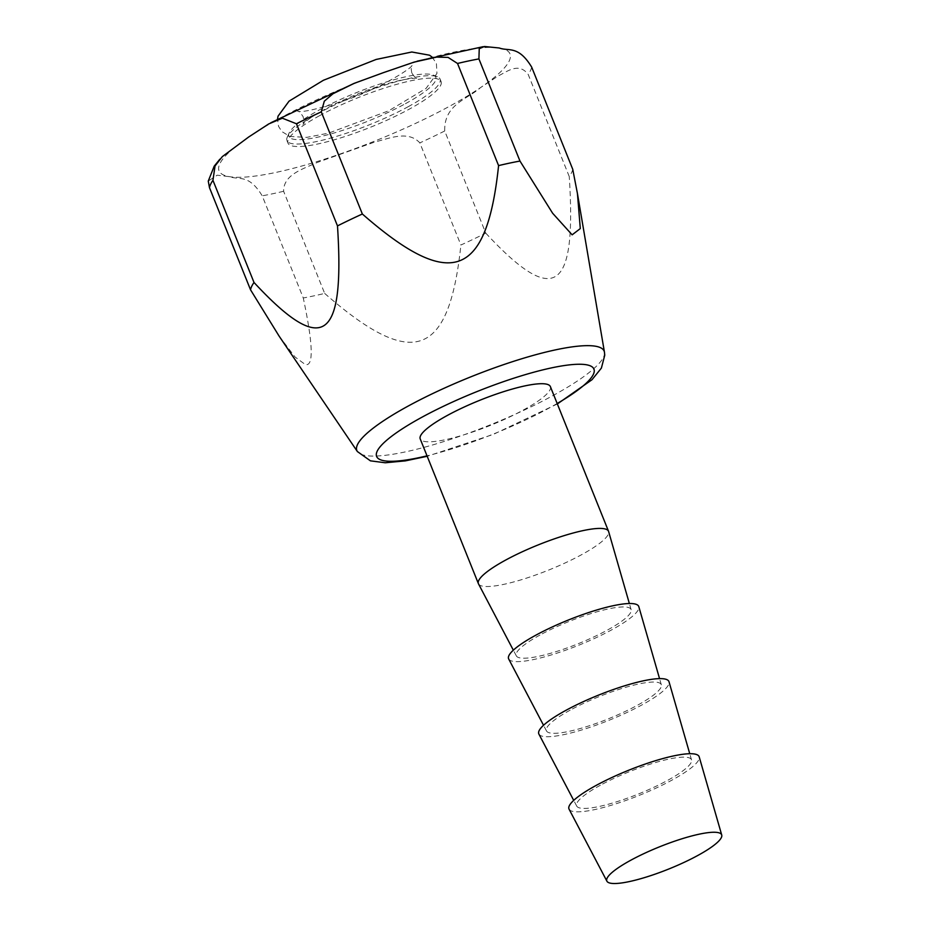 <?xml version="1.0" encoding="UTF-8"?>
<svg xmlns="http://www.w3.org/2000/svg" width="930" height="930" viewBox="0 0 930 930"><rect width="100%" height="100%" fill="white"/><g stroke="black" fill="none" stroke-linecap="round" stroke-linejoin="round"><path stroke-width="0.7" stroke-dasharray="4.65 3.49" d="M319.606 115.657A82.514 16.031 158.1 0 0 287.963 143.127A82.514 16.031 158.1 0 0 370.512 127.224A82.514 16.031 158.1 0 0 441.087 81.573A82.514 16.031 158.1 0 0 396.819 84.305A82.514 16.031 158.1 0 0 319.606 115.657M572.729 169.237A173.282 33.666 -21.9 0 1 569.253 176.561L528.194 74.423C518.638 61.938 507.362 71.552 498.178 75.981L480.415 87.687C467.918 99.057 443.854 104.3 444.714 130.991L485.774 233.139A173.282 33.666 -21.9 0 1 460.896 245.02L419.837 142.883C408.038 130.037 389.24 138.489 374.616 142.081L316.967 162.564C303.471 168.969 283.429 174.305 283.615 191.278L324.675 293.415A173.282 33.666 -21.9 0 1 303.273 297.972L262.214 195.823C248.694 173.631 239.196 180.304 229.803 176.723L217.19 175.189L208.274 181.094M279.093 336.09L294.973 356.934L305.307 364.548C313.805 366.746 313.131 344.553 303.273 297.972M324.675 293.415C412.85 370.547 449.027 357.701 460.896 245.02M485.774 233.139C554.582 307.26 576.74 292.241 569.253 176.561M550.374 386.601A70.134 13.625 -21.9 0 1 490.377 425.405A70.134 13.625 -21.9 0 1 420.221 438.925M569.079 809.193A70.134 13.625 158.1 0 0 639.119 795.429A70.134 13.625 158.1 0 0 699.209 756.881M600.35 785.257A61.892 12.02 158.1 0 0 576.716 806.077A61.892 12.02 158.1 0 0 638.526 793.941A61.892 12.02 158.1 0 0 691.536 759.926A61.892 12.02 158.1 0 0 658.777 761.6A61.892 12.02 158.1 0 0 600.35 785.257M538.889 734.084A70.134 13.625 158.1 0 0 608.929 720.32A70.134 13.625 158.1 0 0 669.019 681.771M570.148 710.16A61.892 12.02 158.1 0 0 546.526 730.98A61.892 12.02 158.1 0 0 608.336 718.832A61.892 12.02 158.1 0 0 661.346 684.817A61.892 12.02 158.1 0 0 628.587 686.503A61.892 12.02 158.1 0 0 570.148 710.16M508.687 658.986A70.134 13.625 158.1 0 0 578.739 645.222A70.134 13.625 158.1 0 0 638.817 606.674M539.958 635.051A61.892 12.02 158.1 0 0 516.336 655.871A61.892 12.02 158.1 0 0 578.146 643.734A61.892 12.02 158.1 0 0 631.156 609.72A61.892 12.02 158.1 0 0 598.397 611.394A61.892 12.02 158.1 0 0 539.958 635.051M478.497 583.877A70.134 13.625 158.1 0 0 548.549 570.113A70.134 13.625 158.1 0 0 608.627 531.565M408.456 106.555A82.514 16.031 -21.9 0 1 331.231 137.907A82.514 16.031 -21.9 0 1 286.963 140.639A82.514 16.031 -21.9 0 1 287.3 137.082A82.514 16.031 -21.9 0 1 318.595 113.158A82.514 16.031 -21.9 0 1 437.391 76.748A82.514 16.031 -21.9 0 1 440.088 79.085A82.514 16.031 -21.9 0 1 408.456 106.555M405.445 103.683A79.213 15.392 158.1 0 0 433.229 75.063A79.213 15.392 158.1 0 0 356.574 92.57A79.213 15.392 158.1 0 0 289.137 132.99A79.213 15.392 158.1 0 0 324.814 135.513A79.213 15.392 158.1 0 0 405.445 103.683M604.454 352.214A133.269 25.889 -21.9 0 1 506.966 417.884A133.269 25.889 -21.9 0 1 365.99 455.584A133.269 25.889 -21.9 0 1 357.376 451.538M557.163 403.515A117.122 22.762 -21.9 0 1 427.01 455.84M499.259 47.988A156.786 30.458 -21.9 0 1 480.415 87.687A156.786 30.458 -21.9 0 1 345.681 152.055A156.786 30.458 -21.9 0 1 229.803 176.723A156.786 30.458 -21.9 0 1 248.647 137.024A156.786 30.458 -21.9 0 1 383.369 72.656A156.786 30.458 -21.9 0 1 499.259 47.988M531.669 67.1A173.282 33.666 -21.9 0 1 528.194 74.423M444.714 130.991A173.282 33.666 -21.9 0 1 419.837 142.883M283.615 191.278A173.282 33.666 -21.9 0 1 262.214 195.823M411.851 72.982C410.955 68.773 411.014 66.216 412.002 65.286C412.955 67.634 378.603 89.443 342.624 101.219C317.293 109.205 302.308 112.553 297.681 111.24C298.774 110.996 300.588 112.809 303.134 116.692C304.017 120.9 303.971 123.469 302.971 124.388L303.877 123.353C308.4 118.645 318.781 112.181 335.033 103.974C358.283 92.861 380.033 84.99 400.319 80.352C416.408 77.144 417.942 78.678 417.291 78.434C415.931 78.457 414.117 76.644 411.851 72.982M431.939 56.963L436.391 63.252L436.949 73.447L426.079 88.385L388.763 110.763L328.511 133.153L306.726 137.384L289.928 136.478L281.86 131.572L278.558 126.375L277.535 119.028M557.349 403.957L493.284 434.415L427.196 456.281M484.46 46.535L483.193 46.663M417.128 61.206L414.222 62.078M268.724 123.957L270.793 122.783M219.84 159.228L222.421 156.6M691.536 759.926L689.758 753.73M576.716 806.077L573.717 800.381M661.346 684.817L659.556 678.633M546.526 730.98L543.527 725.272M631.156 609.72L629.366 603.524M516.336 655.871L513.337 650.175M289.137 132.99L287.3 137.082M433.229 75.063L437.391 76.748M286.963 140.639L287.963 143.127M440.088 79.085L441.087 81.573"/><path stroke-width="1.4" d="M499.259 47.988C508.64 51.58 518.15 44.896 531.669 67.1L572.729 169.237L577.437 193.545L580.297 228.582L572.136 234.837L552.618 213.226L519.975 161.064L478.915 58.916L479.241 48.709L484.46 46.5L499.259 47.988M208.274 181.094L209.471 187.651L250.53 289.8A173.282 33.666 -21.9 0 1 254.006 282.464L212.947 180.327L215.039 165.959L222.375 156.566L248.647 137.024L268.712 123.946L282.36 118.203L296.426 123.76L337.485 225.897A173.282 33.666 -21.9 0 1 362.351 214.005L321.292 111.867L324.314 101.184L332.952 93.767L354.074 83.386L383.369 72.656L414.222 62.078L436.705 57.09L448.086 57.404L457.525 63.473L498.585 165.61A173.282 33.666 -21.9 0 1 519.975 161.064M498.585 165.61C486.704 278.291 450.539 291.148 362.351 214.005M337.485 225.897C344.972 341.577 322.815 356.597 254.006 282.464M250.53 289.8L279.093 336.09L357.376 451.538A133.269 25.889 -21.9 0 1 432.88 393.483A133.269 25.889 -21.9 0 1 604.454 352.214L604.756 355.19L601.396 368.082L591.992 379.731L557.349 403.957M478.392 583.633L420.221 438.925A70.134 13.625 -21.9 0 1 447.109 415.571A70.134 13.625 -21.9 0 1 512.744 388.926A70.134 13.625 -21.9 0 1 550.374 386.601L608.546 531.309A70.134 13.625 158.1 0 0 570.915 533.634A70.134 13.625 158.1 0 0 505.281 560.279A70.134 13.625 158.1 0 0 478.392 583.633A70.134 13.625 158.1 0 0 478.497 583.877L513.337 650.175M630.54 860.366A61.892 12.02 158.1 0 0 606.906 881.187A61.892 12.02 158.1 0 0 668.717 869.038A61.892 12.02 158.1 0 0 721.727 835.024A61.892 12.02 158.1 0 0 688.967 836.709A61.892 12.02 158.1 0 0 630.54 860.366M721.727 835.024L699.209 756.881A70.134 13.625 158.1 0 0 662.067 758.775A70.134 13.625 158.1 0 0 595.851 785.583A70.134 13.625 158.1 0 0 569.079 809.193L606.906 881.187M689.758 753.73L669.019 681.771A70.134 13.625 158.1 0 0 631.877 683.678A70.134 13.625 158.1 0 0 565.661 710.485A70.134 13.625 158.1 0 0 538.889 734.084L573.717 800.381M659.556 678.633L638.817 606.674A70.134 13.625 158.1 0 0 601.687 608.569A70.134 13.625 158.1 0 0 535.471 635.388A70.134 13.625 158.1 0 0 508.687 658.986L543.527 725.272M629.366 603.524L608.627 531.565A70.134 13.625 158.1 0 0 608.546 531.309M427.01 455.84A117.122 22.762 -21.9 0 1 376.685 452.445A117.122 22.762 -21.9 0 1 443.436 406.282A117.122 22.762 -21.9 0 1 577.821 364.269A117.122 22.762 -21.9 0 1 557.163 403.515M457.525 63.473A173.282 33.666 -21.9 0 1 478.915 58.916M209.471 187.651A173.282 33.666 -21.9 0 1 212.947 180.327M296.426 123.76A173.282 33.666 -21.9 0 1 321.292 111.867M277.535 119.028L278.047 116.169L289.044 101.161L323.431 80.259L376.139 59.45L411.816 51.999L429.509 55.196L431.939 56.963M427.196 456.281L405.364 460.873L385.264 462.768L370.431 460.838L357.376 451.538M604.454 352.214L577.437 193.545M483.193 46.663L417.128 61.206M270.793 122.783L354.074 83.386M208.274 181.083L214.191 166.179L219.84 159.228"/></g></svg>

